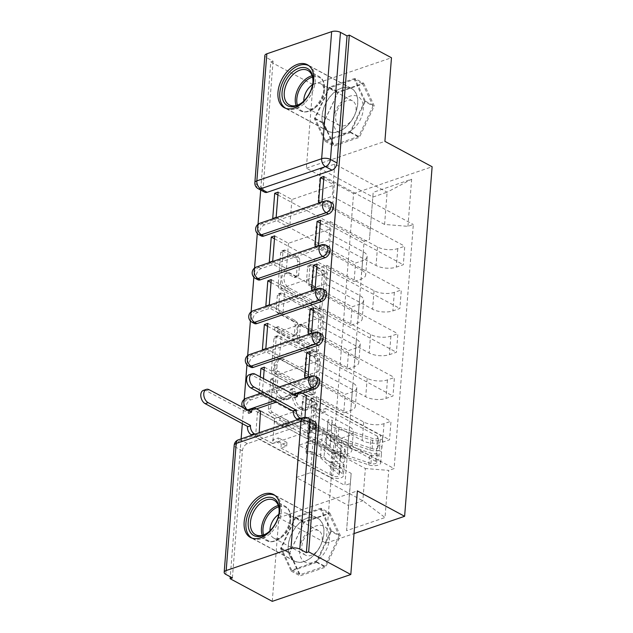 <?xml version="1.0" encoding="UTF-8"?>
<svg xmlns="http://www.w3.org/2000/svg" width="633" height="633" viewBox="0 0 633 633"><rect width="100%" height="100%" fill="white"/><g stroke="black" fill="none" stroke-linecap="round" stroke-linejoin="round"><path stroke-width="0.47" stroke-dasharray="3.17 2.37" d="M310.945 399.621A2.152 1.361 -108.9 0 1 312.251 402.327L309.948 431.587A3.07 1.946 -108.9 0 1 308.857 433.376A3.07 1.946 -108.9 0 1 307.646 433.225L270.228 413.112A3.07 1.946 -108.9 0 1 268.36 409.235L270.663 379.982A2.152 1.361 -108.9 0 1 271.43 378.732A2.152 1.361 -108.9 0 1 272.277 378.835A2.152 1.361 -108.9 0 1 273.575 381.541L273.282 385.331A9.819 6.219 -108.9 0 0 279.24 397.722L282.358 399.391A9.819 6.219 -108.9 0 0 286.227 399.874A9.819 6.219 -108.9 0 0 289.7 394.161L290.001 390.371A2.152 1.361 -108.9 0 1 290.761 389.121A2.152 1.361 -108.9 0 1 291.607 389.224A2.152 1.361 -108.9 0 1 292.913 391.938L292.612 395.72A9.819 6.219 -108.9 0 0 298.57 408.111L301.696 409.788A9.819 6.219 -108.9 0 0 305.565 410.271A9.819 6.219 -108.9 0 0 309.039 404.55L309.339 400.76A2.152 1.361 -108.9 0 1 310.099 399.51A2.152 1.361 -108.9 0 1 310.945 399.621M275.569 384.548A9.819 6.219 -108.9 0 0 281.527 396.938L284.644 398.608A9.819 6.219 -108.9 0 0 288.513 399.091A9.819 6.219 -108.9 0 0 291.995 393.378L292.288 389.588A2.152 1.361 -108.9 0 1 293.055 388.338A2.152 1.361 -108.9 0 1 293.902 388.44A2.152 1.361 -108.9 0 1 295.2 391.154L294.907 394.937A9.819 6.219 -108.9 0 0 300.865 407.328L303.982 409.005A9.819 6.219 -108.9 0 0 307.852 409.488A9.819 6.219 -108.9 0 0 311.325 403.767L311.626 399.985A2.152 1.361 -108.9 0 1 312.386 398.727A2.152 1.361 -108.9 0 1 313.232 398.837A2.152 1.361 -108.9 0 1 314.538 401.544L312.235 430.804A3.07 1.946 -108.9 0 1 311.151 432.592A3.07 1.946 -108.9 0 1 309.941 432.442L272.514 412.328A3.07 1.946 -108.9 0 1 270.655 408.459L272.958 379.199A2.152 1.361 -108.9 0 1 273.717 377.948A2.152 1.361 -108.9 0 1 274.564 378.051A2.152 1.361 -108.9 0 1 275.869 380.765L275.569 384.548L273.282 385.331M288.205 545.773A24.394 15.596 -61.7 0 0 294.511 561.147A24.394 15.596 -61.7 0 0 312.844 556.193A24.394 15.596 -61.7 0 0 323.922 533.564A24.394 15.596 -61.7 0 0 317.608 518.182A24.394 15.596 -61.7 0 0 299.274 523.135A24.394 15.596 -61.7 0 0 288.205 545.773M322.023 115.989A24.394 15.596 -61.7 0 0 328.337 131.371A24.394 15.596 -61.7 0 0 346.67 126.41A24.394 15.596 -61.7 0 0 357.748 103.78A24.394 15.596 -61.7 0 0 351.434 88.398A24.394 15.596 -61.7 0 0 333.1 93.352A24.394 15.596 -61.7 0 0 322.023 115.989M307.606 267.166A3.07 1.946 -108.9 0 1 308.698 265.377A3.07 1.946 -108.9 0 1 309.901 265.528L320.401 271.169A3.07 1.946 -108.9 0 1 322.268 275.038L319.705 307.535A3.07 1.946 -108.9 0 1 318.621 309.323A3.07 1.946 -108.9 0 1 317.41 309.173L279.992 289.059A3.07 1.946 -108.9 0 1 278.124 285.182L280.688 252.694A3.07 1.946 -108.9 0 1 281.772 250.905A3.07 1.946 -108.9 0 1 282.983 251.056L295.658 257.876A3.07 1.946 -108.9 0 1 297.526 261.745L296.434 275.648A3.07 1.946 -108.9 0 1 295.342 277.436A3.07 1.946 -108.9 0 1 294.131 277.286L287.849 273.907A8.213 5.199 -108.9 0 0 284.613 273.503A8.213 5.199 -108.9 0 0 281.78 280.585A8.213 5.199 -108.9 0 0 286.686 288.64L311.325 301.878A8.213 5.199 -108.9 0 0 314.561 302.281A8.213 5.199 -108.9 0 0 317.386 295.2A8.213 5.199 -108.9 0 0 312.48 287.145L308.374 284.937A3.07 1.946 -108.9 0 1 306.514 281.068L307.606 267.166L309.901 266.382A3.07 1.946 -108.9 0 1 310.985 264.594A3.07 1.946 -108.9 0 1 312.196 264.744L322.695 270.386A3.07 1.946 -108.9 0 1 324.555 274.255L321.999 306.752A3.07 1.946 -108.9 0 1 320.915 308.54A3.07 1.946 -108.9 0 1 319.705 308.39L282.278 288.276A3.07 1.946 -108.9 0 1 280.419 284.407L282.975 251.91A3.07 1.946 -108.9 0 1 284.059 250.122A3.07 1.946 -108.9 0 1 285.269 250.272L297.953 257.093A3.07 1.946 -108.9 0 1 299.813 260.962L298.721 274.864A3.07 1.946 -108.9 0 1 297.637 276.653A3.07 1.946 -108.9 0 1 296.426 276.502L290.136 273.124L287.849 273.907M272.269 601.35L278.844 517.747L326.082 543.138L353.586 193.587L306.356 168.204L312.931 84.6L270.782 61.947L260.701 190.05M258.011 224.28L257.291 233.442M254.561 268.044L253.841 277.207M251.119 311.808L250.399 320.971M247.677 355.572L246.957 364.735M244.227 399.336L242.32 423.627M241.118 438.891L230.27 576.766M313.659 356.806A3.07 1.946 -108.9 0 1 315.527 360.675L312.971 393.172A3.07 1.946 -108.9 0 1 311.879 394.96A3.07 1.946 -108.9 0 1 310.676 394.81L273.25 374.696A3.07 1.946 -108.9 0 1 271.391 370.827L273.947 338.331A3.07 1.946 -108.9 0 1 275.031 336.542A3.07 1.946 -108.9 0 1 276.241 336.693L313.659 356.806L315.954 356.023A3.07 1.946 -108.9 0 1 317.813 359.9L315.258 392.389A3.07 1.946 -108.9 0 1 314.174 394.177A3.07 1.946 -108.9 0 1 312.963 394.027L275.537 373.913A3.07 1.946 -108.9 0 1 273.678 370.044L276.233 337.547A3.07 1.946 -108.9 0 1 277.317 335.759A3.07 1.946 -108.9 0 1 278.528 335.909L315.954 356.023M316.342 350.35L318.897 317.861A3.07 1.946 -108.9 0 0 317.03 313.992L279.612 293.878A3.07 1.946 -108.9 0 0 278.401 293.728A3.07 1.946 -108.9 0 0 277.317 295.508L276.217 309.418A3.07 1.946 -108.9 0 0 278.085 313.288L293.261 321.445A3.07 1.946 -108.9 0 1 295.12 325.315L294.392 334.541A3.07 1.946 -108.9 0 1 293.308 336.329A3.07 1.946 -108.9 0 1 292.098 336.178L276.297 327.688A2.152 1.361 -108.9 0 0 275.45 327.577A2.152 1.361 -108.9 0 0 274.714 329.437A2.152 1.361 -108.9 0 0 275.996 331.542L314.039 351.988A3.07 1.946 -108.9 0 0 315.25 352.138A3.07 1.946 -108.9 0 0 316.342 350.35L318.628 349.574L321.184 317.078L318.897 317.861M312.931 84.6L391.471 57.761M270.782 61.947L273.076 61.164L266.509 57.635A6.251 2.73 4.5 0 1 264.855 55.577M232.406 577.913L242.407 450.831A6.251 3.996 118.3 0 1 247.424 443.654L312.227 421.507L305.66 417.978A6.251 3.996 118.3 0 1 308.184 418.081M348.079 445.387A14.385 6.275 4.5 0 1 351.885 450.118A14.385 6.275 4.5 0 1 347.288 454.225L340.309 456.607L341.765 438.091L348.743 435.71A14.385 6.275 -175.5 0 0 353.341 431.603A14.385 6.275 -175.5 0 0 349.535 426.871L302.305 401.488L316.5 396.638L363.73 422.021A14.385 6.275 -175.5 0 0 384.009 423.659L390.996 421.269L389.532 439.785L382.554 442.174A14.385 6.275 4.5 0 1 362.274 440.536L315.044 415.153L300.841 420.003L348.079 445.387L349.535 426.871M306.72 395.277L389.532 439.785M306.325 395.411L303.286 396.448L317.054 403.846L274.69 418.326L272.704 443.575L258.937 436.177L259.206 432.711M260.923 410.928L274.69 418.326M260.527 411.062L257.489 412.099L340.309 456.607M258.944 393.584L341.765 438.091M260.4 393.085L262.379 392.413L276.146 399.811L318.51 385.331L320.496 360.082L309.933 354.409M304.742 377.933L318.51 385.331M308.176 376.762L390.996 421.269M351.521 401.623A14.385 6.275 4.5 0 1 355.327 406.354A14.385 6.275 4.5 0 1 350.729 410.461L343.751 412.843L345.207 394.327L352.193 391.946A14.385 6.275 -175.5 0 0 356.79 387.839A14.385 6.275 -175.5 0 0 352.977 383.107L305.747 357.724L319.942 352.874L367.18 378.257A14.385 6.275 -175.5 0 0 387.451 379.895L394.438 377.505L392.982 396.021L385.995 398.41A14.385 6.275 4.5 0 1 365.716 396.772L318.486 371.389L304.291 376.239L351.521 401.623L352.977 383.107M310.162 351.513L392.982 396.021M264.365 367.164L278.132 374.562L320.496 360.082M264.135 370.06L343.751 412.843M262.386 349.82L345.207 394.327M265.82 348.648L279.588 356.047L321.952 341.567L323.938 316.318L313.375 310.645M308.184 334.169L321.952 341.567M311.618 332.998L394.438 377.505M354.971 357.859A14.385 6.275 4.5 0 1 358.776 362.59A14.385 6.275 4.5 0 1 354.179 366.697L347.193 369.086L348.648 350.563L355.635 348.182A14.385 6.275 -175.5 0 0 360.232 344.075A14.385 6.275 -175.5 0 0 356.426 339.343L309.189 313.96L323.384 309.11L370.621 334.493A14.385 6.275 -175.5 0 0 390.901 336.131L397.88 333.741L396.424 352.257L389.437 354.646A14.385 6.275 4.5 0 1 369.166 353.008L321.928 327.625L307.733 332.475L354.971 357.859L356.426 339.343M313.604 307.749L396.424 352.257M267.806 323.4L281.574 330.798L323.938 316.318M267.585 326.296L347.193 369.086M265.836 306.055L348.648 350.563M269.27 304.884L283.038 312.283L325.394 297.803L327.38 272.554L316.824 266.881M311.626 290.405L325.394 297.803M315.06 289.234L397.88 333.741M358.413 314.095A14.385 6.275 4.5 0 1 362.218 318.826A14.385 6.275 4.5 0 1 357.621 322.933L350.635 325.322L352.098 306.807L359.077 304.418A14.385 6.275 -175.5 0 0 363.674 300.311A14.385 6.275 -175.5 0 0 359.868 295.579L312.639 270.196L326.834 265.346L374.063 290.729A14.385 6.275 -175.5 0 0 394.343 292.367L401.322 289.977L399.866 308.493L392.887 310.882A14.385 6.275 4.5 0 1 372.608 309.244L325.378 283.861L311.175 288.711L358.413 314.095L359.868 295.579M317.054 263.985L399.866 308.493M271.256 279.636L285.024 287.034L327.38 272.554M271.027 282.532L350.635 325.322M269.278 262.291L352.098 306.807M272.712 261.12L286.48 268.519L328.844 254.039L330.83 228.79L320.266 223.117M315.076 246.641L328.844 254.039M318.51 245.469L401.322 289.977M361.854 270.331A14.385 6.275 4.5 0 1 365.66 275.062A14.385 6.275 4.5 0 1 361.063 279.169L354.084 281.558L355.54 263.043L362.519 260.654A14.385 6.275 -175.5 0 0 367.116 256.547A14.385 6.275 -175.5 0 0 363.31 251.815L316.081 226.432L330.276 221.582L377.513 246.965A14.385 6.275 -175.5 0 0 397.785 248.603L404.772 246.213L403.316 264.729L396.329 267.118A14.385 6.275 4.5 0 1 376.049 265.48L328.82 240.097L314.625 244.947L361.854 270.331L363.31 251.815M320.496 220.221L403.316 264.729M274.698 235.872L288.466 243.27L330.83 228.79M274.469 238.768L354.084 281.558M272.72 218.527L355.54 263.043M276.154 217.356L289.922 224.755L332.285 210.275L334.271 185.034L323.708 179.353M318.518 202.876L332.285 210.275M321.952 201.705L404.772 246.213M314.625 244.947L316.081 226.432M311.175 288.711L312.639 270.196M307.733 332.475L309.189 313.96M304.291 376.239L305.747 357.724M300.841 420.003L302.305 401.488M261.247 235.959A6.251 3.996 -61.7 0 1 259.965 230.277A6.251 3.996 -61.7 0 1 264.649 224.834L329.453 202.695L327.119 201.436A6.251 3.996 118.3 0 1 329.643 201.539M257.805 279.723A6.251 3.996 -61.7 0 1 256.523 274.042A6.251 3.996 -61.7 0 1 261.207 268.598L326.003 246.459L323.677 245.2A6.251 3.996 118.3 0 1 326.193 245.303M254.355 323.487A6.251 3.996 -61.7 0 1 253.073 317.806A6.251 3.996 -61.7 0 1 257.758 312.362L322.561 290.223L320.235 288.964A6.251 3.996 118.3 0 1 322.751 289.067M250.913 367.251A6.251 3.996 -61.7 0 1 249.631 361.57A6.251 3.996 -61.7 0 1 254.316 356.126L319.119 333.979L316.785 332.729A6.251 3.996 118.3 0 1 319.309 332.831M256.492 408.894L249.988 411.11A6.251 3.996 -61.7 0 1 247.471 411.015A6.251 3.996 -61.7 0 1 246.19 405.334A6.251 3.996 -61.7 0 1 250.874 399.89L315.677 377.743L313.343 376.493A6.251 3.996 118.3 0 1 315.859 376.595M302.289 393.243L276.858 401.931M330.276 221.582L328.82 240.097M326.834 265.346L325.378 283.861M323.384 309.11L321.928 327.625M319.942 352.874L318.486 371.389M316.5 396.638L315.044 415.153M313.058 440.402L310.518 472.661L296.315 477.511L348.633 505.632L351.173 473.365L298.855 445.252L313.058 440.402L365.376 468.515L362.836 500.774L348.633 505.632L346.56 530.676L385.022 517.533L388.733 470.398L365.376 468.515M296.315 477.511L298.855 445.252M310.518 472.661L362.836 500.774L385.022 517.533M384.579 224.446L332.262 196.333L318.067 201.183L320.607 168.924L372.924 197.037L387.119 192.187L384.579 224.446L407.945 226.337L413.325 224.493L394.114 468.562L388.733 470.398M407.945 226.337L411.648 179.202L373.185 192.353L369.474 239.48L373.185 192.353M351.173 473.365L350.263 483.549L344.882 485.384L364.094 241.323L369.474 239.48M350.263 483.549L346.56 530.676M353.586 193.587L432.125 166.748M326.082 543.138L354.029 533.587M278.844 517.747L357.384 490.907M329.848 513.015L340.475 535.724L325.584 567.16L300.066 575.88L289.439 553.163L304.331 521.734L329.848 513.015L320.947 508.236L331.573 530.945L316.69 562.381L291.172 571.101L280.546 548.384L295.437 516.955L320.947 508.236M306.356 168.204L384.896 141.365M363.666 83.232L374.301 105.948L359.409 137.377L333.892 146.096L323.265 123.388L338.157 91.951L363.666 83.232L354.773 78.452L365.399 101.161L350.516 132.598L324.998 141.317L314.372 118.6L329.263 87.172L354.773 78.452M320.607 168.924L334.802 164.074L387.119 192.187L411.648 179.202M318.067 201.183L370.384 229.304M334.802 164.074L332.262 196.333M257.489 412.099L255.503 437.348L344.882 485.384M255.503 437.348L258.937 436.177M303.286 396.448L301.292 421.697L315.06 429.095L272.704 443.575M301.292 421.697L304.734 420.526L394.114 468.562M323.938 176.457L413.325 224.493M304.734 420.526L304.979 417.345M277.919 195.004L364.094 241.323M260.258 376.936L259.039 392.349M315.06 429.095L317.054 403.846M278.14 192.108L291.908 199.506L334.271 185.034M331.969 202.797A6.251 3.996 -61.7 0 0 329.453 202.695M328.527 246.554A6.251 3.996 -61.7 0 0 326.003 246.459M325.077 290.318A6.251 3.996 -61.7 0 0 322.561 290.223M321.635 334.082A6.251 3.996 -61.7 0 0 319.119 333.979M318.193 377.846A6.251 3.996 -61.7 0 0 315.677 377.743M273.076 61.164L263.075 188.246A6.251 3.996 -61.7 0 0 264.689 192.195M314.751 421.61A6.251 3.996 -61.7 0 0 312.227 421.507M262.379 392.413L263.463 378.661M278.132 374.562L276.146 399.811M281.574 330.798L279.588 356.047M285.024 287.034L283.038 312.283M288.466 243.27L286.48 268.519M291.908 199.506L289.922 224.755M331.573 530.945L340.475 535.724M295.437 516.955L304.331 521.734M280.546 548.384L289.439 553.163M291.172 571.101L300.066 575.88M316.69 562.381L325.584 567.16M365.399 101.161L374.301 105.948M329.263 87.172L338.157 91.951M314.372 118.6L323.265 123.388M324.998 141.317L333.892 146.096M350.516 132.598L359.409 137.377M310.297 388.575A2.152 1.361 -108.9 0 1 309.537 389.833A2.152 1.361 -108.9 0 1 308.69 389.722L275.838 372.069A2.152 1.361 -108.9 0 1 274.54 369.363L274.849 365.368A9.819 6.219 -108.9 0 1 278.33 359.647A9.819 6.219 -108.9 0 1 282.199 360.13L304.647 372.196A9.819 6.219 -108.9 0 1 310.613 384.587L310.297 388.575L312.583 387.8A2.152 1.361 -108.9 0 1 311.824 389.05A2.152 1.361 -108.9 0 1 310.977 388.939L308.69 389.722M312.583 387.8L312.9 383.804A9.819 6.219 -108.9 0 0 306.942 371.413L284.486 359.346A9.819 6.219 -108.9 0 0 280.617 358.864A9.819 6.219 -108.9 0 0 277.143 364.584L276.827 368.58A2.152 1.361 -108.9 0 0 278.132 371.286L310.977 388.939M318.628 349.574A3.07 1.946 -108.9 0 1 317.544 351.355A3.07 1.946 -108.9 0 1 316.334 351.204L278.283 330.758A2.152 1.361 -108.9 0 1 277.001 328.654A2.152 1.361 -108.9 0 1 277.745 326.794A2.152 1.361 -108.9 0 1 278.591 326.905L294.392 335.395A3.07 1.946 -108.9 0 0 295.603 335.545A3.07 1.946 -108.9 0 0 296.687 333.757L297.415 324.531A3.07 1.946 -108.9 0 0 295.548 320.662L280.372 312.504A3.07 1.946 -108.9 0 1 278.512 308.635L279.604 294.733A3.07 1.946 -108.9 0 1 280.688 292.944A3.07 1.946 -108.9 0 1 281.899 293.095L319.325 313.208A3.07 1.946 -108.9 0 1 321.184 317.078M309.007 329.912A8.213 5.199 -108.9 0 1 313.913 337.959A8.213 5.199 -108.9 0 1 311.08 345.048A8.213 5.199 -108.9 0 1 307.852 344.645L299.172 339.976A3.07 1.946 -108.9 0 1 297.304 336.107L298.032 326.881A3.07 1.946 -108.9 0 1 299.116 325.093A3.07 1.946 -108.9 0 1 300.327 325.243L309.007 329.912L311.301 329.128A8.213 5.199 -108.9 0 1 316.207 337.175A8.213 5.199 -108.9 0 1 313.375 344.265A8.213 5.199 -108.9 0 1 310.138 343.861L307.852 344.645M311.301 329.128L302.621 324.46A3.07 1.946 -108.9 0 0 301.411 324.31A3.07 1.946 -108.9 0 0 300.319 326.098L299.599 335.324A3.07 1.946 -108.9 0 0 301.458 339.193L310.138 343.861M290.136 273.124A8.213 5.199 -108.9 0 0 286.899 272.72A8.213 5.199 -108.9 0 0 284.067 279.802A8.213 5.199 -108.9 0 0 288.972 287.857L313.612 301.094A8.213 5.199 -108.9 0 0 316.848 301.498A8.213 5.199 -108.9 0 0 319.681 294.416A8.213 5.199 -108.9 0 0 314.775 286.361L310.668 284.154A3.07 1.946 -108.9 0 1 308.801 280.284L309.901 266.382M297.32 396.859L294.345 397.872L294.377 397.453A6.251 3.964 -108.9 0 1 294.843 395.53M296.592 393.813A6.251 3.964 -108.9 0 1 299.053 394.122L317.268 403.909L316.983 407.557L311.254 409.511L311.547 405.864L320.013 410.421L325.742 408.467L325.457 412.115L316.983 407.557M317.268 403.909L311.547 405.864M315.59 425.234L315.305 428.881L309.577 430.836L309.869 427.188L315.59 425.234L324.064 429.783L323.779 433.431L375.67 461.322A3.751 1.638 4.5 0 1 376.659 462.557A3.751 1.638 4.5 0 1 374.681 463.823A3.751 1.638 4.5 0 1 370.938 463.53L336.985 452.073A14.694 6.409 4.5 0 1 330.102 445.964A14.694 6.409 4.5 0 1 330.26 445.213L331.059 435.116A14.694 6.409 -175.5 0 0 330.893 435.868A14.694 6.409 -175.5 0 0 337.785 441.976L371.737 453.426A3.751 1.638 -175.5 0 0 375.472 453.719A3.751 1.638 -175.5 0 0 377.458 452.453A3.751 1.638 -175.5 0 0 376.461 451.226L376.841 446.455L379.816 445.434L380.615 435.338L306.689 395.609M325.742 408.467L377.632 436.351A3.751 1.638 4.5 0 1 378.629 437.585A3.751 1.638 4.5 0 1 376.643 438.851A3.751 1.638 4.5 0 1 372.908 438.558L338.956 427.109A14.694 6.409 4.5 0 1 332.064 421A14.694 6.409 4.5 0 1 332.23 420.249L328.218 419.719A18.761 8.182 -175.5 0 0 328.013 420.684A18.761 8.182 -175.5 0 0 336.803 428.478L370.756 439.927A7.818 3.41 -175.5 0 0 378.55 440.544A7.818 3.41 -175.5 0 0 382.68 437.909A7.818 3.41 -175.5 0 0 380.615 435.338M332.23 420.249L331.431 430.345A14.694 6.409 -175.5 0 0 331.273 431.097A14.694 6.409 -175.5 0 0 338.157 437.205L372.109 448.655A3.751 1.638 -175.5 0 0 375.852 448.955A3.751 1.638 -175.5 0 0 377.83 447.689A3.751 1.638 -175.5 0 0 376.841 446.455L377.632 436.351M331.431 430.345L327.427 429.823L328.218 419.719M327.427 429.823A18.761 8.182 -175.5 0 0 327.214 430.78A18.761 8.182 -175.5 0 0 336.012 438.582L369.965 450.031A7.818 3.41 -175.5 0 0 377.759 450.641A7.818 3.41 -175.5 0 0 381.889 448.006A7.818 3.41 -175.5 0 0 379.816 445.434L379.444 450.205A7.818 3.41 -175.5 0 1 381.509 452.777A7.818 3.41 -175.5 0 1 377.379 455.412A7.818 3.41 -175.5 0 1 369.585 454.795L335.632 443.345A18.761 8.182 -175.5 0 1 326.842 435.551A18.761 8.182 -175.5 0 1 327.047 434.586L331.059 435.116M315.305 428.881L297.858 419.497M249.149 374.752A7.192 4.558 -108.9 0 1 251.981 375.108L294.345 397.872M330.26 445.213L326.256 444.69L327.047 434.586M326.256 444.69A18.761 8.182 -175.5 0 0 326.05 445.648A18.761 8.182 -175.5 0 0 334.841 453.45L368.794 464.899A7.818 3.41 -175.5 0 0 376.588 465.508A7.818 3.41 -175.5 0 0 380.718 462.873A7.818 3.41 -175.5 0 0 378.645 460.302L300.833 418.484M309.869 427.188L318.336 431.738L318.051 435.385L309.577 430.836M318.051 435.385L323.779 433.431M318.336 431.738L324.064 429.783M320.013 410.421L319.728 414.069L325.457 412.115M319.728 414.069L311.254 409.511M375.67 461.322L376.461 451.226L379.444 450.205L378.645 460.302M255.036 434.135L272.483 443.511L272.768 439.864L278.496 437.909L278.211 441.557L286.678 446.107L280.957 448.061L281.242 444.421L272.768 439.864M272.483 443.511L278.211 441.557M274.16 422.187L274.453 418.54L280.174 416.585L279.889 420.233L274.16 422.187L282.635 426.745L282.919 423.097L334.817 450.989A3.751 1.638 -175.5 0 0 338.869 451.669A3.751 1.638 -175.5 0 0 341.306 450.34A3.751 1.638 -175.5 0 0 340.886 449.501L322.395 432.766A14.694 6.409 -175.5 0 0 308.287 428.43L307.488 438.527A14.694 6.409 4.5 0 1 321.604 442.871L340.087 459.598A3.751 1.638 4.5 0 1 340.507 460.444A3.751 1.638 4.5 0 1 338.069 461.766A3.751 1.638 4.5 0 1 334.018 461.085L333.646 465.856L330.671 466.869L329.872 476.973L252.061 435.148M280.957 448.061L332.847 475.953A3.751 1.638 -175.5 0 0 336.906 476.633A3.751 1.638 -175.5 0 0 339.335 475.312A3.751 1.638 -175.5 0 0 338.916 474.473L320.433 457.738A14.694 6.409 -175.5 0 0 306.317 453.402L306.016 451.606A18.761 8.182 4.5 0 1 324.025 457.145L342.516 473.88A7.818 3.41 4.5 0 1 343.395 475.628A7.818 3.41 4.5 0 1 338.315 478.39A7.818 3.41 4.5 0 1 329.872 476.973M306.317 453.402L307.116 443.298A14.694 6.409 4.5 0 1 321.224 447.634L339.715 464.369A3.751 1.638 4.5 0 1 340.135 465.208A3.751 1.638 4.5 0 1 337.698 466.537A3.751 1.638 4.5 0 1 333.646 465.856L332.847 475.953M307.116 443.298L306.807 441.51L306.016 451.606M306.807 441.51A18.761 8.182 4.5 0 1 324.824 447.04L343.308 463.775A7.818 3.41 4.5 0 1 344.186 465.532A7.818 3.41 4.5 0 1 339.114 468.293A7.818 3.41 4.5 0 1 330.671 466.869L331.043 462.106A7.818 3.41 4.5 0 0 339.486 463.522A7.818 3.41 4.5 0 0 344.566 460.761A7.818 3.41 4.5 0 0 343.687 459.012L325.196 442.277A18.761 8.182 4.5 0 0 307.179 436.738L307.488 438.527M274.453 418.54L260.899 411.26M308.287 428.43L307.978 426.642L307.179 436.738M307.978 426.642A18.761 8.182 4.5 0 1 325.995 432.173L344.479 448.908A7.818 3.41 4.5 0 1 345.357 450.664A7.818 3.41 4.5 0 1 340.285 453.426A7.818 3.41 4.5 0 1 331.842 452.002L253.255 409.773L256.23 408.752M203.351 390.403A7.192 4.558 -108.9 0 1 206.184 390.759L248.579 413.104A6.251 3.964 -108.9 0 1 249.046 411.181M250.795 409.464A6.251 3.964 -108.9 0 1 253.255 409.773M279.889 420.233L288.363 424.79L288.648 421.143L280.174 416.585M288.648 421.143L282.919 423.097M288.363 424.79L282.635 426.745M286.678 446.107L286.971 442.459L281.242 444.421M286.971 442.459L278.496 437.909M334.817 450.989L334.018 461.085L331.043 462.106L331.842 452.002M248.547 413.523L251.523 412.51M305.85 562.555A20.327 12.992 118.3 0 1 302.36 539.506A20.327 12.992 118.3 0 1 323.218 525.881A20.327 12.992 118.3 0 1 326.707 548.93A20.327 12.992 118.3 0 1 305.85 562.555M306.079 555.426A13.918 8.894 118.3 0 1 305.438 555.125A13.918 8.894 118.3 0 1 303.935 539.15A13.918 8.894 118.3 0 1 317.972 530.319A13.918 8.894 118.3 0 1 318.613 530.612A13.918 8.894 118.3 0 1 320.116 546.596A13.918 8.894 118.3 0 1 306.079 555.426M269.99 530.802A13.918 8.894 -61.7 0 0 273.63 538.034A13.918 8.894 -61.7 0 0 274.279 538.327A13.918 8.894 -61.7 0 0 283.07 536.088A13.918 8.894 -61.7 0 0 290.397 522.462A13.918 8.894 -61.7 0 0 286.804 513.521A13.918 8.894 -61.7 0 0 286.163 513.228A13.918 8.894 -61.7 0 0 278.765 514.471M252.092 538.169A24.236 15.493 -61.7 0 0 252.227 538.248A24.236 15.493 -61.7 0 0 253.342 538.762A24.236 15.493 -61.7 0 0 277.792 523.38A24.236 15.493 -61.7 0 0 275.173 495.552A24.236 15.493 -61.7 0 0 275.038 495.481M295.706 561.526A24.236 15.493 -61.7 0 0 320.156 546.144A24.236 15.493 -61.7 0 0 317.537 518.316A24.236 15.493 -61.7 0 0 316.413 517.802A24.236 15.493 -61.7 0 0 291.971 533.184A24.236 15.493 -61.7 0 0 294.59 561.012A24.236 15.493 -61.7 0 0 295.706 561.526M330.782 531.214L320.488 509.209L295.761 517.659L281.337 548.115L291.639 570.119L316.358 561.669L330.782 531.214L339.256 535.771L328.962 513.767L304.236 522.209L289.811 552.664L300.105 574.677L324.832 566.226L339.256 535.771M320.488 509.209L328.962 513.767M295.761 517.659L304.236 522.209M281.337 548.115L289.811 552.664M291.639 570.119L300.105 574.677M316.358 561.669L324.832 566.226M268.4 532.234A19.544 12.494 -61.7 0 0 268.764 531.949A19.544 12.494 -61.7 0 0 279.05 512.817A19.544 12.494 -61.7 0 0 279.09 512.358M339.676 132.772A20.327 12.992 118.3 0 1 336.186 109.723A20.327 12.992 118.3 0 1 357.044 96.105A20.327 12.992 118.3 0 1 360.533 119.146A20.327 12.992 118.3 0 1 339.676 132.772M339.905 125.643A13.918 8.894 118.3 0 1 339.264 125.35A13.918 8.894 118.3 0 1 337.761 109.367A13.918 8.894 118.3 0 1 351.798 100.536A13.918 8.894 118.3 0 1 352.439 100.837A13.918 8.894 118.3 0 1 353.942 116.812A13.918 8.894 118.3 0 1 339.905 125.643M303.816 101.019A13.918 8.894 -61.7 0 0 307.456 108.251A13.918 8.894 -61.7 0 0 308.097 108.552A13.918 8.894 -61.7 0 0 316.896 106.312A13.918 8.894 -61.7 0 0 324.223 92.687A13.918 8.894 -61.7 0 0 320.63 83.738A13.918 8.894 -61.7 0 0 319.989 83.445A13.918 8.894 -61.7 0 0 312.591 84.687M285.918 108.385A24.236 15.493 -61.7 0 0 286.053 108.465A24.236 15.493 -61.7 0 0 287.168 108.979A24.236 15.493 -61.7 0 0 311.618 93.597A24.236 15.493 -61.7 0 0 308.999 65.769A24.236 15.493 -61.7 0 0 308.857 65.697M329.532 131.743A24.236 15.493 -61.7 0 0 353.974 116.369A24.236 15.493 -61.7 0 0 351.362 88.541A24.236 15.493 -61.7 0 0 350.239 88.027A24.236 15.493 -61.7 0 0 325.797 103.401A24.236 15.493 -61.7 0 0 328.416 131.229A24.236 15.493 -61.7 0 0 329.532 131.743M364.608 101.438L354.314 79.434L329.587 87.876L315.163 118.331L325.457 140.336L350.184 131.893L364.608 101.438L373.082 105.988L362.78 83.983L338.062 92.434L323.637 122.889L333.931 144.894L358.658 136.443L373.082 105.988M354.314 79.434L362.78 83.983M329.587 87.876L338.062 92.434M315.163 118.331L323.637 122.889M325.457 140.336L333.931 144.894M350.184 131.893L358.658 136.443M302.226 102.451A19.544 12.494 -61.7 0 0 302.59 102.174A19.544 12.494 -61.7 0 0 312.876 83.034A19.544 12.494 -61.7 0 0 312.908 82.575M314.538 401.544L312.251 402.327M275.869 380.765L273.575 381.541M295.2 391.154L292.913 391.938M247.424 443.654L240.864 440.125L305.66 417.978A6.251 3.964 -108.9 0 0 303.199 417.677M394.343 292.367L392.887 310.882M390.901 336.131L389.437 354.646M387.451 379.895L385.995 398.41M384.009 423.659L382.554 442.174M397.785 248.603L396.329 267.118M264.649 224.834L262.315 223.584L327.119 201.436A6.251 3.964 71.1 0 0 324.658 201.136M261.207 268.598L258.873 267.348L323.677 245.2A6.251 3.964 71.1 0 0 321.216 244.892M257.758 312.362L255.431 311.112L320.235 288.964A6.251 3.964 71.1 0 0 317.766 288.656M254.316 356.126L251.989 354.876L316.785 332.729A6.251 3.964 71.1 0 0 314.324 332.42M250.874 399.89L248.54 398.64L313.343 376.493A6.251 3.964 71.1 0 0 310.882 376.184M292.802 394.43L274.532 400.681M249.988 411.11L249.283 410.738M377.513 246.965L376.049 265.48M374.063 290.729L372.608 309.244M359.077 304.418L357.621 322.933M370.621 334.493L369.166 353.008M355.635 348.182L354.179 366.697M367.18 378.257L365.716 396.772M352.193 391.946L350.729 410.461M363.73 422.021L362.274 440.536M348.743 435.71L347.288 454.225M362.519 260.654L361.063 279.169M246.925 410.042A6.251 3.996 118.3 0 1 245.137 409.757A6.251 3.996 118.3 0 1 243.855 404.076A6.251 3.996 118.3 0 1 248.54 398.64A6.251 3.964 71.1 0 0 246.079 398.331M248.587 365.993A6.251 3.996 118.3 0 1 247.305 360.312A6.251 3.996 118.3 0 1 251.989 354.876A6.251 3.964 71.1 0 0 249.521 354.567M252.029 322.229A6.251 3.996 118.3 0 1 250.747 316.547A6.251 3.996 118.3 0 1 255.431 311.112A6.251 3.964 71.1 0 0 252.963 310.803M255.471 278.465A6.251 3.996 118.3 0 1 254.189 272.791A6.251 3.996 118.3 0 1 258.873 267.348A6.251 3.964 71.1 0 0 256.412 267.039M258.913 234.701A6.251 3.996 118.3 0 1 257.639 229.027A6.251 3.996 118.3 0 1 262.315 223.584A6.251 3.964 71.1 0 0 259.854 223.275M225.839 574.384L235.84 447.302A6.251 3.996 118.3 0 1 240.864 440.125A6.251 3.964 -108.9 0 0 238.396 439.816M242.407 450.831L235.84 447.302A6.251 2.73 -175.5 0 1 234.186 445.244M263.075 188.246L256.507 184.717L266.509 57.635M258.122 188.666A6.251 3.996 118.3 0 1 256.507 184.717A6.251 2.73 -175.5 0 1 254.854 182.668M311.325 403.767L309.039 404.55M303.982 409.005L301.696 409.788M300.865 407.328L298.57 408.111M294.907 394.937L292.612 395.72M292.288 389.588L290.001 390.371M291.995 393.378L289.7 394.161M284.644 398.608L282.358 399.391M281.527 396.938L279.24 397.722M272.958 379.199L270.663 379.982M270.655 408.459L268.36 409.235M272.514 412.328L270.228 413.112M309.941 432.442L307.646 433.225M312.235 430.804L309.948 431.587M311.626 399.985L309.339 400.76M278.528 335.909L276.241 336.693M276.233 337.547L273.947 338.331M273.678 370.044L271.391 370.827M275.537 373.913L273.25 374.696M312.963 394.027L310.676 394.81M315.258 392.389L312.971 393.172M317.813 359.9L315.527 360.675M278.132 371.286L275.838 372.069M276.827 368.58L274.54 369.363M277.143 364.584L274.849 365.368M284.486 359.346L282.199 360.13M306.942 371.413L304.647 372.196M312.9 383.804L310.613 384.587M319.325 313.208L317.03 313.992M281.899 293.095L279.612 293.878M279.604 294.733L277.317 295.508M278.512 308.635L276.217 309.418M280.372 312.504L278.085 313.288M295.548 320.662L293.261 321.445M297.415 324.531L295.12 325.315M296.687 333.757L294.392 334.541M294.392 335.395L292.098 336.178M278.591 326.905L276.297 327.688M278.283 330.758L275.996 331.542M316.334 351.204L314.039 351.988M301.458 339.193L299.172 339.976M299.599 335.324L297.304 336.107M300.319 326.098L298.032 326.881M302.621 324.46L300.327 325.243M308.801 280.284L306.514 281.068M310.668 284.154L308.374 284.937M314.775 286.361L312.48 287.145M313.612 301.094L311.325 301.878M288.972 287.857L286.686 288.64M296.426 276.502L294.131 277.286M298.721 274.864L296.434 275.648M299.813 260.962L297.526 261.745M297.953 257.093L295.658 257.876M285.269 250.272L282.983 251.056M282.975 251.91L280.688 252.694M280.419 284.407L278.124 285.182M282.278 288.276L279.992 289.059M319.705 308.39L317.41 309.173M321.999 306.752L319.705 307.535M324.555 274.255L322.268 275.038M322.695 270.386L320.401 271.169M312.196 264.744L309.901 265.528M296.853 396.606L294.377 397.453M372.109 448.655L372.908 438.558M338.157 437.205L338.956 427.109M336.012 438.582L336.803 428.478M369.965 450.031L370.756 439.927M370.938 463.53L371.737 453.426M336.985 452.073L337.785 441.976M334.841 453.45L335.632 443.345M368.794 464.899L369.585 454.795M302.028 393.101L299.053 394.122M254.957 374.087L251.981 375.108M339.715 464.369L338.916 474.473M321.224 447.634L320.433 457.738M324.824 447.04L324.025 457.145M343.308 463.775L342.516 473.88M340.886 449.501L340.087 459.598M322.395 432.766L321.604 442.871M325.995 432.173L325.196 442.277M344.479 448.908L343.687 459.012M248.579 413.104L251.056 412.257M206.184 390.759L209.159 389.738M278.283 505.538A19.544 12.494 118.3 0 1 284.146 505.767A19.544 12.494 118.3 0 1 285.048 506.186A19.544 12.494 118.3 0 1 287.16 528.626A19.544 12.494 118.3 0 1 267.442 541.025A19.544 12.494 118.3 0 1 266.54 540.614A19.544 12.494 118.3 0 1 262.268 535.328M263.573 534.932A18.903 12.082 -61.7 0 0 268.764 541.009A18.903 12.082 -61.7 0 0 280.72 537.971A18.903 12.082 -61.7 0 0 290.666 519.464A18.903 12.082 -61.7 0 0 284.921 506.906A18.903 12.082 -61.7 0 0 278.67 506.843M312.109 75.754A19.544 12.494 118.3 0 1 317.972 75.984A19.544 12.494 118.3 0 1 318.874 76.403A19.544 12.494 118.3 0 1 320.978 98.843A19.544 12.494 118.3 0 1 301.268 111.25A19.544 12.494 118.3 0 1 300.366 110.83A19.544 12.494 118.3 0 1 296.094 105.545M297.399 105.149A18.903 12.082 -61.7 0 0 302.59 111.234A18.903 12.082 -61.7 0 0 314.546 108.188A18.903 12.082 -61.7 0 0 324.492 89.68A18.903 12.082 -61.7 0 0 318.747 77.131A18.903 12.082 -61.7 0 0 312.496 77.06M294.511 561.147L250.454 537.472M328.337 131.371L284.28 107.689M351.434 88.398L307.377 64.724M317.608 518.182L273.551 494.5M247.471 411.015L245.137 409.757A6.251 6.251 0 0 1 243.072 407.969M260.804 393.299L279.082 387.056M367.116 256.547L365.66 275.062M353.341 431.603L351.885 450.118M356.79 387.839L355.327 406.354M360.232 344.075L358.776 362.59M363.674 300.311L362.218 318.826M307.852 409.488L305.565 410.271M293.055 388.338L290.761 389.121M288.513 399.091L286.227 399.874M273.717 377.948L271.43 378.732M311.151 432.592L308.857 433.376M312.386 398.727L310.099 399.51M277.317 335.759L275.031 336.542M314.174 394.177L311.879 394.96M311.824 389.05L309.537 389.833M280.617 358.864L278.33 359.647M280.688 292.944L278.401 293.728M295.603 335.545L293.308 336.329M277.745 326.794L275.45 327.577M313.375 344.265L311.08 345.048M301.411 324.31L299.116 325.093M317.544 351.355L315.25 352.138M316.848 301.498L314.561 302.281M286.899 272.72L284.613 273.503M297.637 276.653L295.342 277.436M284.059 250.122L281.772 250.905M320.915 308.54L318.621 309.323M310.985 264.594L308.698 265.377M377.83 447.689L378.629 437.585M331.273 431.097L332.064 421M327.214 430.78L328.013 420.684M381.889 448.006L382.68 437.909M376.659 462.557L377.458 452.453M330.102 445.964L330.893 435.868M326.05 445.648L326.842 435.551M380.718 462.873L381.509 452.777M340.135 465.208L339.335 475.312M344.186 465.532L343.395 475.628M341.306 450.34L340.507 460.444M345.357 450.664L344.566 460.761M273.63 538.034L305.438 555.125M283.07 536.088L280.72 537.971C275.933 541.555 271.557 542.592 267.585 541.096L255.503 534.679M275.173 495.552L317.537 518.316M252.227 538.248L294.59 561.012M290.397 522.462L290.666 519.464C290.856 509.779 287.422 507.65 285.048 506.186L274.01 500.252M286.804 513.521L318.613 530.612M279.05 512.817L279.137 511.875M268.764 531.949L268.028 532.543M307.456 108.251L339.264 125.35M316.896 106.312L314.546 108.188C309.759 111.772 305.383 112.816 301.411 111.313L289.328 104.904M308.999 65.769L351.362 88.541M286.053 108.465L328.416 131.229M324.223 92.687L324.492 89.68C324.682 80.003 321.248 77.867 318.874 76.403L307.836 70.469M320.63 83.738L352.439 100.837M312.876 83.034L312.955 82.092M302.59 102.174L301.854 102.76"/><path stroke-width="0.95" d="M263.763 236.062L328.567 213.914A6.251 3.996 -61.7 0 0 333.591 206.738A6.251 3.996 -61.7 0 0 331.969 202.797L329.643 201.539A6.251 3.996 118.3 0 1 331.257 205.488A6.251 3.996 118.3 0 1 326.24 212.664L261.437 234.803A6.251 3.996 118.3 0 1 258.913 234.701L261.247 235.959A6.251 3.996 -61.7 0 0 263.763 236.062L261.437 234.803A6.251 3.964 71.1 0 1 257.639 226.915A6.251 3.964 71.1 0 1 259.854 223.275A6.251 6.251 0 0 0 258.913 234.701M260.321 279.826L325.125 257.678A6.251 3.996 -61.7 0 0 330.141 250.502A6.251 3.996 -61.7 0 0 328.527 246.554L326.193 245.303A6.251 3.996 118.3 0 1 327.815 249.252A6.251 3.996 118.3 0 1 322.79 256.428L257.995 278.567A6.251 3.996 118.3 0 1 255.471 278.465L257.805 279.723A6.251 3.996 -61.7 0 0 260.321 279.826L257.995 278.567A6.251 3.964 71.1 0 1 254.197 270.679A6.251 3.964 71.1 0 1 256.412 267.039A6.251 6.251 0 0 0 255.471 278.465M256.879 323.582L321.675 301.443A6.251 3.996 -61.7 0 0 326.699 294.266A6.251 3.996 -61.7 0 0 325.077 290.318L322.751 289.067A6.251 3.996 118.3 0 1 324.373 293.016A6.251 3.996 118.3 0 1 319.349 300.184L254.545 322.332A6.251 3.996 118.3 0 1 252.029 322.229L254.355 323.487A6.251 3.996 -61.7 0 0 256.879 323.582L254.545 322.332A6.251 3.964 71.1 0 1 250.755 314.443A6.251 3.964 71.1 0 1 252.963 310.803A6.251 6.251 0 0 0 252.029 322.229M253.429 367.346L318.233 345.207A6.251 3.996 -61.7 0 0 323.257 338.03A6.251 3.996 -61.7 0 0 321.635 334.082L319.309 332.831A6.251 3.996 118.3 0 1 320.923 336.78A6.251 3.996 118.3 0 1 315.907 343.948L251.103 366.096A6.251 3.996 118.3 0 1 248.587 365.993L250.913 367.251A6.251 3.996 -61.7 0 0 253.429 367.346L251.103 366.096A6.251 3.964 71.1 0 1 247.305 358.207A6.251 3.964 71.1 0 1 249.521 354.567A6.251 6.251 0 0 0 248.587 365.993M302.289 393.243L314.791 388.971A6.251 3.996 -61.7 0 0 319.807 381.794A6.251 3.996 -61.7 0 0 318.193 377.846L315.859 376.595A6.251 3.996 118.3 0 1 317.481 380.536A6.251 3.996 118.3 0 1 312.457 387.712L292.802 394.43M244.148 522.09A24.394 15.596 -61.7 0 0 250.454 537.472A24.394 15.596 -61.7 0 0 268.788 532.519A24.394 15.596 -61.7 0 0 279.865 509.881A24.394 15.596 -61.7 0 0 273.551 494.5A24.394 15.596 -61.7 0 0 255.218 499.461A24.394 15.596 -61.7 0 0 244.148 522.09M277.966 92.307A24.394 15.596 -61.7 0 0 284.28 107.689A24.394 15.596 -61.7 0 0 302.614 102.736A24.394 15.596 -61.7 0 0 313.691 80.098A24.394 15.596 -61.7 0 0 307.377 64.724A24.394 15.596 -61.7 0 0 289.044 69.677A24.394 15.596 -61.7 0 0 277.966 92.307M260.701 190.05L258.011 224.28M257.291 233.442L254.561 268.044M253.841 277.207L251.119 311.808M250.399 320.971L247.677 355.572M246.957 364.735L244.227 399.336M242.32 423.627L241.118 438.891M230.27 576.766L230.111 578.697L232.406 577.913L225.839 574.384A6.251 2.73 -175.5 0 1 224.185 572.327A6.251 2.73 -175.5 0 1 226.179 570.547L290.982 548.4L300.984 421.317L236.18 443.464L226.179 570.547M350.809 574.511L308.659 551.857L349.321 35.108L391.471 57.761L384.896 141.365L432.125 166.748L404.622 516.299L357.384 490.907L350.809 574.511L272.269 601.35L230.111 578.697M266.849 53.797L256.848 180.88A6.251 2.73 -175.5 0 0 254.854 182.668L264.855 55.577A6.251 2.73 4.5 0 1 266.849 53.797L331.652 31.65A6.251 2.73 4.5 0 1 340.467 32.362L347.034 35.891L337.033 162.974A6.251 3.996 118.3 0 1 332.009 170.15L267.213 192.297L260.646 188.769A6.251 3.996 118.3 0 1 258.122 188.666L264.689 192.195A6.251 3.996 -61.7 0 0 267.213 192.297M347.034 35.891L349.321 35.108M306.364 552.641L316.365 425.558A6.251 3.996 -61.7 0 0 314.751 421.61L308.184 418.081A6.251 3.996 118.3 0 1 309.798 422.029L299.797 549.112L306.364 552.641L308.659 551.857M299.797 549.112A6.251 2.73 -175.5 0 0 290.982 548.4M304.979 417.345L306.325 395.411M259.206 432.711L260.527 411.062M259.039 392.349L258.944 393.584L260.4 393.085M306.728 352.684L304.742 377.933L308.176 376.762L310.162 351.513L306.728 352.684L309.933 354.409M263.463 378.661L264.365 367.164L260.931 368.335L264.135 370.06M264.372 324.571L262.386 349.82L265.82 348.648L267.806 323.4L264.372 324.571L267.585 326.296M310.17 308.92L308.184 334.169L311.618 332.998L313.604 307.749L310.17 308.92L313.375 310.645M267.822 280.807L265.836 306.055L269.27 304.884L271.256 279.636L267.822 280.807L271.027 282.532M313.612 265.156L311.626 290.405L315.06 289.234L317.054 263.985L313.612 265.156L316.824 266.881M271.264 237.043L269.278 262.291L272.712 261.12L274.698 235.872L271.264 237.043L274.469 238.768M317.062 221.392L315.076 246.641L318.51 245.469L320.496 220.221L317.062 221.392L320.266 223.117M274.706 193.279L272.72 218.527L276.154 217.356L278.14 192.108L274.706 193.279L277.919 195.004M320.504 177.628L318.518 202.876L321.952 201.705L323.938 176.457L320.504 177.628L323.708 179.353M276.858 401.931L256.492 408.894M354.029 533.587L404.622 516.299M260.931 368.335L260.258 376.936M306.689 395.609L302.028 393.101A6.251 3.964 71.1 0 0 299.567 392.792A6.251 3.964 71.1 0 0 297.352 396.44L254.957 374.087A7.192 4.558 71.1 0 0 252.124 373.739A7.192 4.558 71.1 0 0 249.647 379.942A7.192 4.558 71.1 0 0 253.944 386.992L296.268 410.184A6.251 3.964 71.1 0 0 300.066 418.073L297.091 419.086A6.251 3.964 -108.9 0 1 293.293 411.197L250.961 388.013A7.192 4.558 -108.9 0 1 246.664 380.963A7.192 4.558 -108.9 0 1 249.149 374.752L252.124 373.739M297.858 419.497L297.091 419.086M294.843 395.53A6.251 3.964 -108.9 0 1 296.592 393.813L299.567 392.792M300.833 418.484L300.066 418.073M296.299 409.765L293.324 410.777M252.061 435.148L251.293 434.736A6.251 3.964 -108.9 0 1 247.495 426.848L250.47 425.835A6.251 3.964 71.1 0 0 254.268 433.724L255.036 434.135M260.899 411.26L256.23 408.752A6.251 3.964 71.1 0 0 253.77 408.443A6.251 3.964 71.1 0 0 251.554 412.091L209.159 389.738A7.192 4.558 71.1 0 0 206.326 389.39A7.192 4.558 71.1 0 0 203.85 395.593A7.192 4.558 71.1 0 0 208.146 402.643L250.51 425.416M247.527 426.428L205.171 403.664A7.192 4.558 -108.9 0 1 200.875 396.614A7.192 4.558 -108.9 0 1 203.351 390.403L206.326 389.39M249.046 411.181A6.251 3.964 -108.9 0 1 250.795 409.464L253.77 408.443M254.68 535.937A21.111 13.491 118.3 0 1 251.056 512.002A21.111 13.491 118.3 0 1 272.72 497.855A21.111 13.491 118.3 0 1 279.137 511.875A21.111 13.491 118.3 0 1 268.028 532.543A21.111 13.491 118.3 0 1 254.68 535.937M279.09 512.358A19.544 12.494 -61.7 0 0 274.01 500.252A19.544 12.494 -61.7 0 0 273.108 499.841A19.544 12.494 -61.7 0 0 253.398 512.239A19.544 12.494 -61.7 0 0 255.503 534.679A19.544 12.494 -61.7 0 0 256.405 535.099A19.544 12.494 -61.7 0 0 268.4 532.234M278.765 514.471A13.918 8.894 -61.7 0 0 269.99 530.802M275.038 495.481A24.236 15.493 -61.7 0 0 274.057 495.038A24.236 15.493 -61.7 0 0 249.663 510.309A24.236 15.493 -61.7 0 0 252.092 538.169M288.506 106.154A21.111 13.491 118.3 0 1 284.882 82.219A21.111 13.491 118.3 0 1 306.546 68.079A21.111 13.491 118.3 0 1 312.955 82.092A21.111 13.491 118.3 0 1 301.854 102.76A21.111 13.491 118.3 0 1 288.506 106.154M312.908 82.575A19.544 12.494 -61.7 0 0 307.836 70.469A19.544 12.494 -61.7 0 0 306.934 70.057A19.544 12.494 -61.7 0 0 287.216 82.456A19.544 12.494 -61.7 0 0 289.328 104.904A19.544 12.494 -61.7 0 0 290.231 105.315A19.544 12.494 -61.7 0 0 302.226 102.451M312.591 84.687A13.918 8.894 -61.7 0 0 303.816 101.019M308.857 65.697A24.236 15.493 -61.7 0 0 307.875 65.254A24.236 15.493 -61.7 0 0 283.489 80.526A24.236 15.493 -61.7 0 0 285.918 108.385M328.567 213.914L326.24 212.664A6.251 3.964 -108.9 0 1 322.442 204.776A6.251 3.964 71.1 0 1 324.658 201.136L259.854 223.275M325.125 257.678L322.79 256.428A6.251 3.964 -108.9 0 1 319 248.54A6.251 3.964 71.1 0 1 321.216 244.892L256.412 267.039M321.675 301.443L319.349 300.184A6.251 3.964 -108.9 0 1 315.55 292.304A6.251 3.964 71.1 0 1 317.766 288.656L252.963 310.803M318.233 345.207L315.907 343.948A6.251 3.964 -108.9 0 1 312.109 336.068A6.251 3.964 71.1 0 1 314.324 332.42L249.521 354.567M314.791 388.971L312.457 387.712A6.251 3.964 -108.9 0 1 308.667 379.832A6.251 3.964 71.1 0 1 310.882 376.184L279.082 387.056M332.009 170.15L325.449 166.621L260.646 188.769A6.251 3.964 71.1 0 1 256.848 180.88L321.651 158.733L331.652 31.65M274.532 400.681L247.661 409.86A6.251 3.996 118.3 0 1 246.925 410.042M249.283 410.738L247.661 409.86A6.251 3.964 71.1 0 1 243.863 401.971A6.251 3.964 71.1 0 1 246.079 398.331A6.251 6.251 0 0 0 243.072 407.969M316.365 425.558L309.798 422.029A6.251 2.73 4.5 0 0 300.984 421.317A6.251 3.964 -108.9 0 1 303.199 417.677L238.396 439.816A6.251 6.251 0 0 0 234.186 445.244L224.185 572.327M337.033 162.974L330.466 159.445A6.251 3.996 118.3 0 1 325.449 166.621A6.251 3.964 71.1 0 1 321.651 158.733A6.251 2.73 4.5 0 1 330.466 159.445L340.467 32.362M234.186 445.244A6.251 2.73 -175.5 0 1 236.18 443.464A6.251 3.964 -108.9 0 1 238.396 439.816M297.352 396.44L296.853 396.606M296.268 410.184L293.293 411.197M253.944 386.992L250.961 388.013M247.495 426.848L250.47 425.835M251.293 434.736L254.268 433.724M251.056 412.257L251.554 412.091M205.171 403.664L208.146 402.643M262.268 535.328A19.544 12.494 118.3 0 1 278.283 505.538M278.67 506.843A18.903 12.082 -61.7 0 0 263.573 534.932M296.094 105.545A19.544 12.494 118.3 0 1 312.109 75.754M312.496 77.06A18.903 12.082 -61.7 0 0 297.399 105.149M246.079 398.331L260.804 393.299M315.859 376.595A6.251 6.251 0 0 0 310.882 376.184M319.309 332.831A6.251 6.251 0 0 0 314.324 332.42M322.751 289.067A6.251 6.251 0 0 0 317.766 288.656M326.193 245.303A6.251 6.251 0 0 0 321.216 244.892M329.643 201.539A6.251 6.251 0 0 0 324.658 201.136M254.854 182.668A6.251 6.251 0 0 0 258.122 188.666M308.184 418.081A6.251 6.251 0 0 0 303.199 417.677"/></g></svg>
